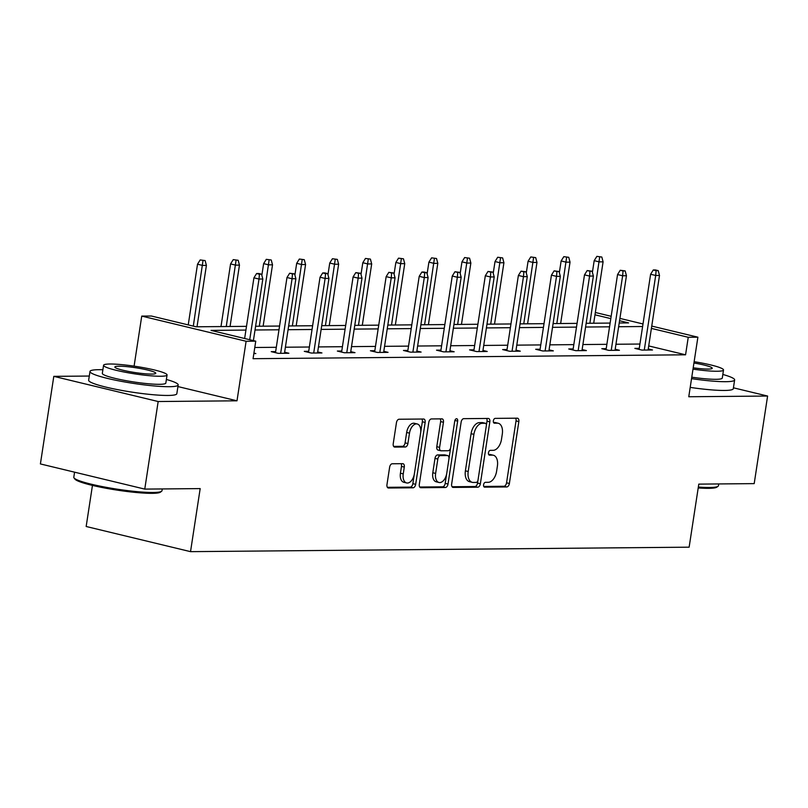 <?xml version="1.0" encoding="UTF-8"?>
<svg xmlns="http://www.w3.org/2000/svg" width="808" height="808" viewBox="0 0 808 808"><rect width="100%" height="100%" fill="white"/><g stroke="black" fill="none" stroke-linecap="round" stroke-linejoin="round"><path stroke-width="1.21" d="M483.588 484.75A2.454 1.424 103.6 0 0 484.467 487.123A2.454 1.424 103.6 0 0 484.669 487.143L506.778 486.951A3.505 2.04 103.6 0 0 509.383 483.487L518.847 421.594A3.505 2.04 103.6 0 0 517.595 418.211A3.505 2.04 103.6 0 0 517.292 418.18L495.193 418.382A2.454 1.424 103.6 0 0 493.375 420.796A2.454 1.424 103.6 0 0 494.254 423.17A2.454 1.424 103.6 0 0 494.456 423.19L497.324 423.17A11.211 6.525 103.6 0 1 498.263 423.271A11.211 6.525 103.6 0 1 502.293 434.108L501.505 439.269A11.211 6.525 103.6 0 1 493.163 450.329L490.305 450.359A2.454 1.424 103.6 0 0 488.476 452.773A2.454 1.424 103.6 0 0 489.365 455.146A2.454 1.424 103.6 0 0 489.567 455.167L492.425 455.146A11.211 6.525 103.6 0 1 493.365 455.247A11.211 6.525 103.6 0 1 497.395 466.085L496.607 471.246A11.211 6.525 103.6 0 1 488.274 482.305L485.406 482.336A2.454 1.424 103.6 0 0 483.588 484.75M89.284 376.043L53.803 376.356L40.4 463.933L144.763 489.103L200.182 488.598L190.526 551.652L689.133 547.178L698.789 484.123L754.197 483.618L767.6 396.041L733.422 387.81M53.803 376.356L158.166 401.526L236.996 400.808L246.107 341.259L141.743 316.1L151.379 316.019L196.091 326.796L246.501 326.341M144.763 489.103L158.166 401.526M392.234 463.772A3.505 2.04 103.6 0 0 389.628 467.226L386.971 484.588A3.505 2.04 103.6 0 0 388.234 487.981A3.505 2.04 103.6 0 0 388.527 488.012L413.07 487.79A3.505 2.04 103.6 0 0 415.676 484.335L425.149 422.443A3.505 2.04 103.6 0 0 423.887 419.059A3.505 2.04 103.6 0 0 423.594 419.019L399.051 419.241A3.505 2.04 103.6 0 0 396.445 422.695L393.233 443.673A3.505 2.04 103.6 0 0 394.496 447.056A3.505 2.04 103.6 0 0 394.789 447.097L405.293 446.996A3.505 2.04 103.6 0 0 407.899 443.541L409.494 433.139A9.373 5.454 103.6 0 1 417.251 423.978A9.373 5.454 103.6 0 1 420.614 433.038L414.383 473.791A9.373 5.454 103.6 0 1 406.626 482.942A9.373 5.454 103.6 0 1 403.253 473.882L404.293 467.095A3.505 2.04 103.6 0 0 403.03 463.711A3.505 2.04 103.6 0 0 402.738 463.671L392.234 463.772M651.753 326.079L697.89 337.199L688.77 396.748L767.6 396.041M697.89 337.199L688.244 337.289L651.4 328.401M245.935 330.078L211.04 330.401L255.752 341.178L253.066 358.691L685.568 354.803L688.244 337.289M255.752 341.178L246.107 341.259M451.662 484.012A3.505 2.04 103.6 0 0 452.914 487.396A3.505 2.04 103.6 0 0 453.217 487.426L477.76 487.214A3.505 2.04 103.6 0 0 480.366 483.75L489.83 421.857A3.505 2.04 103.6 0 0 488.577 418.473A3.505 2.04 103.6 0 0 488.284 418.443L463.741 418.665A3.505 2.04 103.6 0 0 461.136 422.119L451.662 484.012M445.41 487.497L420.867 487.719A3.505 2.04 103.6 0 1 420.574 487.689A3.505 2.04 103.6 0 1 419.312 484.305L428.785 422.412A3.505 2.04 103.6 0 1 431.391 418.948L441.895 418.857A3.505 2.04 103.6 0 1 442.188 418.887A3.505 2.04 103.6 0 1 443.451 422.281L439.613 447.38A3.505 2.04 103.6 0 0 440.865 450.763A3.505 2.04 103.6 0 0 441.168 450.793L448.127 450.733A3.505 2.04 103.6 0 0 450.743 447.279L454.732 421.15A2.454 1.424 103.6 0 1 456.772 418.746A2.454 1.424 103.6 0 1 457.651 421.12L448.016 484.043A3.505 2.04 103.6 0 1 445.41 487.497L442.592 486.82L419.716 487.022M92.455 485.406L86.163 526.493L190.526 551.652M134.088 366.145L141.743 316.1M595.334 312.484L611.161 316.292M619.918 318.402L643.006 323.968M619.211 322.988L628.584 322.907L619.564 320.726M610.808 318.625L594.981 314.807M255.591 326.26L279.558 326.038M288.648 325.957L312.615 325.745M321.705 325.664L345.673 325.452M354.762 325.361L378.73 325.149M387.82 325.069L411.787 324.856M420.877 324.776L444.844 324.553M453.934 324.473L477.902 324.261M486.992 324.18L510.959 323.957M520.049 323.877L544.016 323.665M553.106 323.584L577.074 323.372M586.154 323.291L610.131 323.069M642.612 326.513L618.645 326.735M609.555 326.816L585.588 327.028M576.498 327.109L552.531 327.331M543.441 327.412L519.473 327.624M510.383 327.705L486.416 327.917M477.326 328.008L453.359 328.22M444.269 328.3L420.301 328.513M411.211 328.593L387.244 328.816M378.154 328.896L354.187 329.109M345.097 329.189L321.13 329.411M312.05 329.492L288.072 329.704M278.992 329.785L255.015 329.997M639.936 344.036L615.959 344.248M606.879 344.329L582.901 344.541M573.821 344.622L549.844 344.844M540.764 344.925L516.787 345.137M507.707 345.218L483.74 345.44M474.649 345.521L450.682 345.733M441.592 345.814L417.625 346.026M408.535 346.117L384.568 346.329M375.478 346.41L351.51 346.622M342.42 346.703L318.453 346.925M309.363 347.006L285.396 347.218M276.306 347.299L254.783 347.49M685.568 354.803L648.713 345.925M253.924 353.096L255.823 353.55L253.853 353.571M284.628 352.227L288.88 353.258L278.285 353.349L271.236 351.652L275.649 351.611M317.685 351.935L321.938 352.955L311.343 353.056L304.293 351.349L308.707 351.308M350.743 351.631L354.995 352.662L344.4 352.753L337.35 351.056L341.764 351.015M383.8 351.339L388.052 352.359L377.457 352.46L370.407 350.763L374.821 350.723M416.857 351.036L421.109 352.066L410.514 352.157L403.465 350.46L407.878 350.419M449.915 350.743L454.167 351.773L443.572 351.864L436.512 350.167L440.936 350.127M482.972 350.45L487.224 351.47L476.629 351.571L469.569 349.864L473.993 349.824M516.029 350.147L520.281 351.177L509.686 351.268L502.626 349.571L507.05 349.531M549.087 349.854L553.339 350.874L542.744 350.975L535.684 349.268L540.108 349.238M582.134 349.551L586.396 350.581L575.791 350.672L568.741 348.975L573.155 348.935M615.191 349.258L619.443 350.288L608.848 350.379L601.798 348.682L606.212 348.642M648.248 348.965L652.5 349.985L641.905 350.086L634.856 348.379L639.269 348.339M493.365 455.247L490.547 454.571A11.211 6.525 103.6 0 0 489.608 454.46L492.425 455.146M488.648 454.47L489.608 454.46M498.263 423.271L495.445 422.594A11.211 6.525 103.6 0 0 494.496 422.483L497.324 423.17M493.536 422.493L494.496 422.483M483.75 486.446L503.95 486.264A3.505 2.04 103.6 0 0 506.555 482.81L516.029 420.918A3.505 2.04 103.6 0 0 515.625 418.191M486.386 425.301L487.012 421.18A3.505 2.04 103.6 0 0 486.618 418.453M452.056 486.739L474.932 486.527A3.505 2.04 103.6 0 0 477.538 483.073L477.962 480.366M476.205 482.416A2.454 1.424 103.6 0 0 478.033 479.992L486.345 425.664A2.454 1.424 103.6 0 0 485.467 423.301A2.454 1.424 103.6 0 0 485.255 423.271L482.245 423.301A11.211 6.525 103.6 0 0 473.902 434.361L468.216 471.498A11.211 6.525 103.6 0 0 472.246 482.336A11.211 6.525 103.6 0 0 473.195 482.447L476.205 482.416M482.841 422.695A2.454 1.424 103.6 0 0 482.639 422.614A2.454 1.424 103.6 0 0 482.437 422.594L485.255 423.271M472.246 482.336L469.428 481.659A11.211 6.525 103.6 0 1 465.398 470.822L471.084 433.684A11.211 6.525 103.6 0 1 479.417 422.624L482.437 422.594M438.34 450.117A3.505 2.04 103.6 0 1 438.047 450.086A3.505 2.04 103.6 0 1 436.785 446.693L440.633 421.594A3.505 2.04 103.6 0 0 440.229 418.867M450.652 447.713L448.995 458.53M446.622 474.044L445.198 483.366L448.016 484.043M435.623 473.427A9.373 5.454 103.6 0 0 438.996 482.487A9.373 5.454 103.6 0 0 446.753 473.326L448.945 458.964A3.505 2.04 103.6 0 0 447.693 455.581A3.505 2.04 103.6 0 0 447.4 455.55L440.431 455.611A3.505 2.04 103.6 0 0 437.825 459.065L435.623 473.427L432.805 472.741A9.373 5.454 103.6 0 0 436.169 481.8L438.996 482.487M445.147 455.005A3.505 2.04 103.6 0 0 444.865 454.904A3.505 2.04 103.6 0 0 444.572 454.864L447.4 455.55M432.805 472.741L434.997 458.389A3.505 2.04 103.6 0 1 437.603 454.934L444.572 454.864M442.592 486.82A3.505 2.04 103.6 0 0 445.198 483.366M406.626 482.942L403.798 482.265A9.373 5.454 103.6 0 1 400.435 473.205L401.475 466.418A3.505 2.04 103.6 0 0 401.071 463.691M417.251 423.978L414.433 423.301A9.373 5.454 103.6 0 0 406.666 432.462L409.494 433.139M393.637 446.4L402.475 446.319A3.505 2.04 103.6 0 0 405.081 442.865L406.666 432.462M420.705 432.32L422.332 421.766A3.505 2.04 103.6 0 0 421.928 419.039M387.375 487.315L410.252 487.113A3.505 2.04 103.6 0 0 412.858 483.659L414.251 474.498M236.996 400.808L177.922 386.567M601.808 257.025L596.87 256.368L601.808 257.025L603.091 261.843L599.273 261.873L594.193 260.651L592.405 272.346M599.688 257.045L589.88 323.25M603.091 261.843L593.698 323.22M594.193 260.651L596.87 256.368M656.106 270.64L658.227 270.63L655.399 269.943L653.278 269.963L656.106 270.64L655.692 275.478L659.5 275.447L648.087 350.026M644.279 350.056L655.692 275.478L650.612 274.255L639.108 349.409M653.278 269.963L650.612 274.255M659.5 275.447L658.227 270.63M698.334 487.052A44.602 5.232 8.7 0 0 709.606 487.487A44.602 5.232 8.7 0 0 718.039 486.295L716.827 487.174A43.531 5.111 -171.3 0 1 708.596 488.335A43.531 5.111 -171.3 0 1 698.203 487.951M718.039 486.295A44.602 5.232 8.7 0 0 718.443 485.729L718.716 483.941M691.547 378.639A44.602 5.232 8.7 0 0 725.796 381.689A44.602 5.232 8.7 0 0 734.634 379.942A44.602 5.232 8.7 0 0 722.837 374.457M690.204 387.396A44.602 5.232 8.7 0 0 724.453 390.456A44.602 5.232 8.7 0 0 733.29 388.699L734.634 379.942M693.001 369.135A32.118 3.767 8.7 0 0 717.161 371.256A32.118 3.767 8.7 0 0 723.514 369.993L722.281 378.053A32.118 3.767 -171.3 0 1 715.918 379.316A32.118 3.767 -171.3 0 1 691.769 377.185M723.514 369.993A32.118 3.767 8.7 0 0 694.133 361.691M693.203 367.802A20.695 2.434 8.7 0 0 708.131 369.084A20.695 2.434 8.7 0 0 712.232 368.266A20.695 2.434 8.7 0 0 693.931 363.014M161.58 491.294L160.378 492.173A43.531 5.111 -171.3 0 1 152.146 493.334A43.531 5.111 -171.3 0 1 106.171 488.274A43.531 5.111 -171.3 0 1 74.912 479.094L74.013 477.902A44.602 5.232 8.7 0 0 106.05 487.305A44.602 5.232 8.7 0 0 153.156 492.486A44.602 5.232 8.7 0 0 161.58 491.294A44.602 5.232 8.7 0 0 161.984 490.729L162.257 488.941M102.879 369.741A44.602 5.232 8.7 0 0 98.818 369.69A44.602 5.232 8.7 0 0 89.991 371.448A44.602 5.232 8.7 0 0 119.746 381.043A44.602 5.232 8.7 0 0 169.337 386.699A44.602 5.232 8.7 0 0 178.174 384.941A44.602 5.232 8.7 0 0 166.377 379.457M89.991 371.448L88.648 380.204A44.602 5.232 8.7 0 0 118.402 389.799A44.602 5.232 8.7 0 0 168.003 395.455A44.602 5.232 8.7 0 0 176.831 393.698L178.174 384.941M167.064 374.993L165.832 383.053A32.118 3.767 -171.3 0 1 159.469 384.315A32.118 3.767 -171.3 0 1 123.755 380.245A32.118 3.767 -171.3 0 1 102.333 373.336L103.565 365.277A32.118 3.767 8.7 0 0 124.987 372.185A32.118 3.767 8.7 0 0 160.701 376.255A32.118 3.767 8.7 0 0 167.064 374.993A32.118 3.767 8.7 0 0 145.632 368.084A32.118 3.767 8.7 0 0 109.928 364.014A32.118 3.767 8.7 0 0 103.565 365.277M118.958 366.196A20.695 2.434 8.7 0 0 114.857 367.004A20.695 2.434 8.7 0 0 128.664 371.458A20.695 2.434 8.7 0 0 151.672 374.084A20.695 2.434 8.7 0 0 155.772 373.266A20.695 2.434 8.7 0 0 141.966 368.822A20.695 2.434 8.7 0 0 118.958 366.196M74.578 472.175L73.801 477.235A44.602 5.232 8.7 0 0 74.013 477.902M568.751 257.318L563.812 256.661L568.751 257.318L570.034 262.146L566.216 262.176L561.136 260.954L559.348 272.639M566.63 257.338L556.823 323.554M570.034 262.146L560.641 323.513M561.136 260.954L563.812 256.661M535.694 257.621L530.755 256.954L535.694 257.621L536.977 262.438L533.159 262.469L528.079 261.247L526.291 272.932M533.573 257.641L523.766 323.846M536.977 262.438L527.584 323.816M528.079 261.247L530.755 256.954M623.049 270.943L625.17 270.922L620.231 270.266L623.049 270.943L622.635 275.77L626.442 275.74L615.029 350.319M611.222 350.359L622.635 275.77L617.554 274.548L606.05 349.702M620.231 270.266L617.554 274.548M626.442 275.74L625.17 270.922M589.991 271.236L592.112 271.215L587.174 270.559L589.991 271.236L589.577 276.073L593.385 276.033L581.972 350.621M578.164 350.652L589.577 276.073L584.497 274.851L572.993 350.005M587.174 270.559L584.497 274.851M593.385 276.033L592.112 271.215M502.637 257.914L497.698 257.257L502.637 257.914L503.919 262.731L500.101 262.772L495.021 261.55L493.234 273.235M500.516 257.934L490.709 324.149M503.919 262.731L494.526 324.109M495.021 261.55L497.698 257.257M556.934 271.538L559.055 271.518L554.116 270.852L556.934 271.538L556.52 276.366L560.328 276.336L548.915 350.914M545.107 350.955L556.52 276.366L551.44 275.144L539.936 350.298M554.116 270.852L551.44 275.144M560.328 276.336L559.055 271.518M469.579 258.217L464.64 257.55L469.579 258.217L470.862 263.034L467.044 263.065L461.964 261.843L460.176 273.528M467.458 258.237L457.651 324.442M470.862 263.034L461.469 324.412M461.964 261.843L464.64 257.55M523.877 271.831L525.998 271.811L521.059 271.155L523.877 271.831L523.463 276.669L527.27 276.629L515.857 351.217M512.05 351.248L523.463 276.669L518.383 275.447L506.879 350.591M521.059 271.155L518.383 275.447M527.27 276.629L525.998 271.811M436.522 258.51L431.583 257.853L436.522 258.51L437.805 263.327L433.987 263.368L428.907 262.135L427.119 273.831M434.401 258.53L424.594 324.735M437.805 263.327L428.412 324.705M428.907 262.135L431.583 257.853M490.82 272.134L492.941 272.114L488.002 271.448L490.82 272.134L490.406 276.962L494.213 276.932L482.8 351.51M478.993 351.541L490.406 276.962L485.325 275.74L473.821 350.894M488.002 271.448L485.325 275.74M494.213 276.932L492.941 272.114M403.465 258.812L398.526 258.146L403.465 258.812L404.747 263.63L400.93 263.661L395.859 262.438L394.062 274.124M401.344 258.823L391.537 325.038M404.747 263.63L395.354 324.998M395.859 262.438L398.526 258.146M457.762 272.427L459.883 272.407L454.944 271.751L457.762 272.427L457.348 277.265L461.166 277.225L449.753 351.813M445.935 351.844L457.348 277.265L452.268 276.033L440.774 351.187M454.944 271.751L452.268 276.033M461.166 277.225L459.883 272.407M370.407 259.105L365.469 258.439L370.407 259.105L371.69 263.923L367.872 263.953L362.802 262.731L361.014 274.417M368.286 259.126L358.479 325.331M371.69 263.923L362.297 325.301M362.802 262.731L365.469 258.439M424.705 272.72L426.826 272.71L424.008 272.023L421.887 272.044L424.705 272.72L424.291 277.558L428.109 277.528L416.696 352.106M412.878 352.136L424.291 277.558L419.211 276.336L407.717 351.49M421.887 272.044L419.211 276.336M428.109 277.528L426.826 272.71M337.35 259.398L332.411 258.742L337.35 259.398L338.633 264.216L334.815 264.256L329.745 263.034L327.957 274.72M335.239 259.419L325.422 325.634M338.633 264.216L329.24 325.594M329.745 263.034L332.411 258.742M391.648 273.023L393.769 273.003L388.83 272.336L391.648 273.023L391.234 277.851L395.051 277.821L383.638 352.399M379.821 352.44L391.234 277.851L386.153 276.629L374.659 351.783M388.83 272.336L386.153 276.629M395.051 277.821L393.769 273.003M304.293 259.701L299.354 259.035L304.293 259.701L305.576 264.519L301.758 264.549L296.688 263.327L294.9 275.013M302.182 259.721L292.375 325.927M305.576 264.519L296.183 325.897M296.688 263.327L299.354 259.035M271.236 259.994L266.297 259.338L271.236 259.994L272.518 264.812L268.7 264.852L263.63 263.62L261.843 275.316M269.125 260.014L259.317 326.22M272.518 264.812L263.125 326.19M263.63 263.62L266.297 259.338M238.188 260.297L233.239 259.631L238.188 260.297L239.461 265.115L235.643 265.145L230.573 263.923L220.988 326.573M236.067 260.307L226.26 326.523M239.461 265.115L230.068 326.483M230.573 263.923L233.239 259.631M358.59 273.316L360.711 273.296L355.772 272.639L358.59 273.316L358.176 278.154L361.994 278.114L350.581 352.702M346.763 352.732L358.176 278.154L353.096 276.932L341.602 352.076M355.772 272.639L353.096 276.932M361.994 278.114L360.711 273.296M325.533 273.619L327.654 273.599L324.836 272.912L322.715 272.932L325.533 273.619L325.119 278.447L328.937 278.417L317.524 352.995M313.706 353.035L325.119 278.447L320.039 277.225L308.545 352.379M322.715 272.932L320.039 277.225M328.937 278.417L327.654 273.599M292.476 273.912L294.597 273.892L289.658 273.235L292.476 273.912L292.062 278.75L295.88 278.709L284.466 353.298M280.649 353.328L292.062 278.75L286.981 277.518L275.488 352.672M289.658 273.235L286.981 277.518M295.88 278.709L294.597 273.892M205.131 260.59L200.182 259.934L205.131 260.59L206.404 265.408L202.596 265.438L197.516 264.216L188.234 324.897M203.01 260.61L193.304 326.119M206.404 265.408L197.011 326.786M197.516 264.216L200.182 259.934M259.419 274.205L261.539 274.195L258.722 273.508L256.601 273.528L259.419 274.205L259.004 279.043L262.822 279.012L253.399 340.602M249.722 339.724L259.004 279.043L253.924 277.821L244.642 338.501M256.601 273.528L253.924 277.821M262.822 279.012L261.539 274.195M516.029 420.918L518.847 421.594M506.555 482.81L509.383 483.487M503.95 486.264L506.778 486.951M487.012 421.18L489.83 421.857M477.538 483.073L480.366 483.75M474.932 486.527L477.76 487.214M452.642 487.295L453.217 487.426M479.417 422.624L482.245 423.301M471.084 433.684L473.902 434.361M465.398 470.822L468.216 471.498M420.301 487.588L420.867 487.719M440.633 421.594L443.451 422.281M436.785 446.693L439.613 447.38M454.904 420.453L457.651 421.12M437.603 454.934L440.431 455.611M434.997 458.389L437.825 459.065M401.475 466.418L404.293 467.095M400.435 473.205L403.253 473.882M405.081 442.865L407.899 443.541M402.475 446.319L405.293 446.996M394.213 446.955L394.789 447.097M422.332 421.766L425.149 422.443M412.858 483.659L415.676 484.335M410.252 487.113L413.07 487.79M387.951 487.87L388.527 488.012M482.639 422.614L485.467 423.301M438.047 450.086L440.865 450.763M444.865 454.904L447.693 455.581"/></g></svg>
